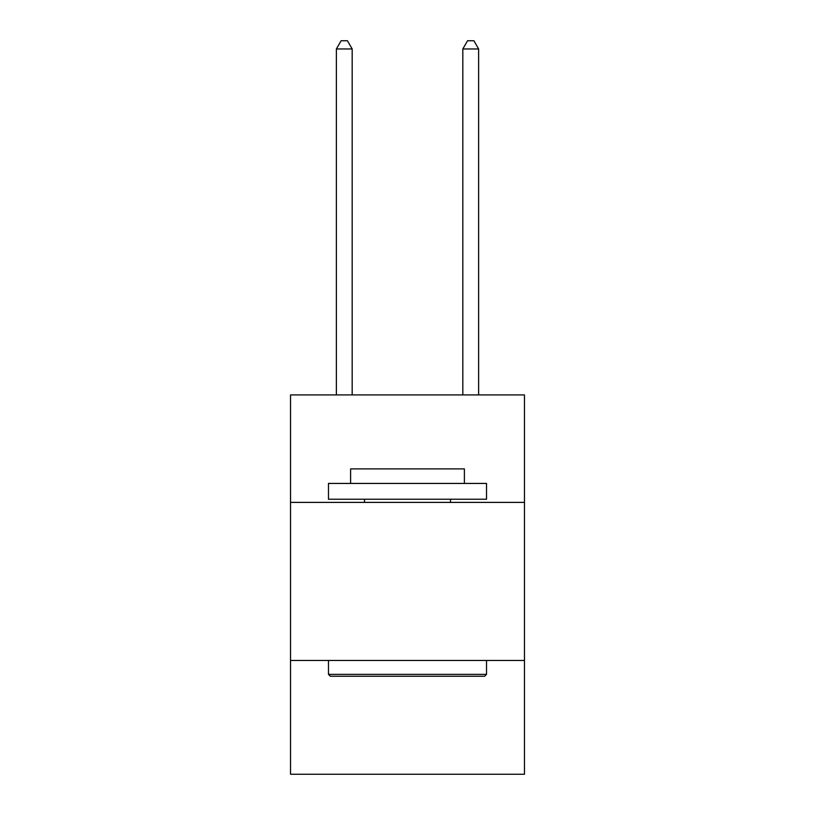 <?xml version="1.0" encoding="UTF-8"?>
<svg xmlns="http://www.w3.org/2000/svg" width="815" height="815" viewBox="0 0 815 815"><rect width="100%" height="100%" fill="white"/><g stroke="black" fill="none" stroke-linecap="round" stroke-linejoin="round"><path stroke-width="1.22" d="M524.463 502.397L524.463 394.918L290.537 394.918L290.537 502.397L524.463 502.397L524.463 774.25L290.537 774.25L290.537 502.397M524.463 660.456L290.537 660.456M330.37 676.256L328.476 674.362L486.524 674.362L484.63 676.256L330.37 676.256M486.524 483.427L486.524 499.238L328.476 499.238L328.476 483.427L486.524 483.427M350.603 483.427L350.603 468.89L464.397 468.89L464.397 483.427M486.524 660.456L486.524 674.362M328.476 660.456L328.476 674.362M450.491 499.238L450.491 502.397M364.509 499.238L364.509 502.397M352.182 394.918L352.182 48.971L336.371 48.971L336.371 394.918M336.371 48.971L341.118 40.75L347.435 40.75L352.182 48.971M478.629 394.918L478.629 48.971L462.818 48.971L462.818 394.918M462.818 48.971L467.565 40.75L473.882 40.75L478.629 48.971"/></g></svg>
